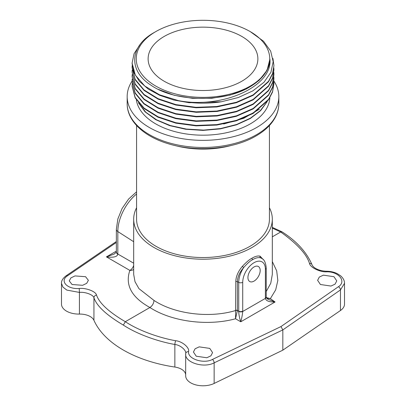 <?xml version="1.0" encoding="UTF-8"?>
<svg xmlns="http://www.w3.org/2000/svg" width="406" height="406" viewBox="0 0 406 406"><rect width="100%" height="100%" fill="white"/><g stroke="black" fill="none" stroke-linecap="round" stroke-linejoin="round"><path stroke-width="0.61" d="M280.962 326.576L212.46 359.432C203.634 364.197 187.455 358.914 188.557 351.611C189.83 347.912 182.441 341.35 175.656 340.72C163.313 338.614 141.425 332.301 125.317 321.699L123.353 325.099C139.867 335.904 162.227 342.324 174.859 344.471C180.553 345.039 186.75 350.627 185.684 353.758L185.674 375.783A17.326 10.003 0 0 0 195.677 384.847A17.326 10.003 0 0 0 214.14 383.447L282.825 350.17L340.461 310.514A17.326 10.003 0 0 0 344.516 304.084L344.516 283.312L340.461 289.925L282.825 329.916L280.962 326.576L338.442 286.697C346.724 281.581 338.837 271.518 326.769 271.817C320.37 272.36 310.24 267.574 309.484 263.458C306.769 254.313 297.172 243.828 280.683 231.999L272.314 228.111M282.825 350.17L282.825 329.916L214.14 362.857C203.594 368.531 184.4 362.396 185.684 353.758A2.771 2.203 -176.6 0 1 185.684 353.641L185.674 354.128M61.484 304.084A17.326 10.003 0 0 0 79.434 314.082L79.434 292.416L66.828 290.087L62.905 287.067L61.484 283.312L61.484 304.084M185.674 374.677A14.438 8.338 0 0 0 174.859 367.049A112.635 65.031 0 0 1 93.938 320.329A14.438 8.338 0 0 0 79.434 314.082M123.353 325.099C106.519 315.137 96.709 306.022 93.938 297.75A2.771 2.263 -25.6 0 1 96.516 295.03C99.231 303.109 108.828 311.996 125.317 321.699L149.905 307.504C171.708 321.679 207.77 326.394 235.536 318.761L235.79 281.566C235.967 276.405 238.155 271.335 242.357 266.366C246.478 261.977 249.695 259.261 252.014 258.216C255.049 256.364 257.729 255.673 260.058 256.145L263.271 259.617M266.356 297.562L270.36 298.659L275.694 289.838L277.836 280.445L276.694 270.888L272.314 261.586M272.314 236.83L280.683 231.999L282.104 231.882M196.235 356.209L193.434 352.017L195.098 348.784L199.199 346.856L209.765 348.399L212.566 352.596L210.902 355.829L206.801 357.757L196.235 356.209M320.425 284.51L317.624 280.318L319.289 277.085L323.389 275.156L333.95 276.704L336.752 280.896L335.087 284.129L330.986 286.057L320.425 284.51M133.686 241.727L117.831 231.562L117.816 254.273C117.131 256.886 113.335 257.749 106.418 256.871L129.859 270.401C124.875 284.971 131.559 297.334 149.905 307.504C152.387 305.789 153.747 303.429 153.986 300.425C174.758 314.173 209.775 318.451 235.784 310.463A1.385 0.771 3.1 0 1 237.363 310.626L237.373 310.402A1.385 0.802 0 0 0 235.79 310.291M235.79 281.566A1.385 0.802 -0 0 1 237.373 281.678L238.743 282.388A18.915 10.921 -60 0 1 243.707 267.518C239.662 272.142 237.551 276.862 237.373 281.678L237.373 310.402L238.743 311.432C238.789 314.488 239.464 317.939 240.773 321.785L235.536 318.761L237.363 310.626M269.427 207.76A69.314 40.016 180 0 1 272.314 219.189A69.314 40.016 180 0 1 252.014 247.487A69.314 40.016 180 0 1 176.473 256.161A69.314 40.016 180 0 1 133.686 219.189L133.686 274.4L135.015 281.708L138.959 288.661L153.986 300.425M133.686 219.189A69.314 40.016 180 0 1 136.573 207.76M269.427 125.515L269.427 219.189A66.427 38.352 0 0 1 249.969 246.31A66.427 38.352 180 0 1 177.579 254.623A66.427 38.352 180 0 1 136.573 219.189L136.573 125.515M127.169 103.677C127.012 120.729 143.592 136.284 167.749 143.572C195.925 152.565 233.394 149.388 256.024 135.959C265.209 130.646 271.741 124.246 275.608 116.761C277.745 112.528 278.815 108.169 278.831 103.677A75.831 43.782 0 0 1 256.617 134.635A75.831 43.782 180 0 1 173.981 144.125A75.831 43.782 180 0 1 127.169 103.677L127.169 96.567A75.831 43.782 180 0 0 173.981 137.015A75.831 43.782 180 0 0 256.617 127.525A75.831 43.782 0 0 0 278.831 96.567A75.831 43.782 0 0 0 273.857 80.972M127.169 96.567A75.831 43.782 180 0 1 132.092 81.053M269.853 97.816A66.888 38.616 0 0 1 250.299 123.876A66.888 38.616 180 0 1 180.132 132.858A66.888 38.616 180 0 1 136.365 99.942M138.816 103.276L145.734 112.178L156.523 119.806L170.327 125.545L186.303 129.057L203.599 130.093L220.625 128.545L236.642 124.48L250.299 118.222L260.221 110.742L266.874 102.028M267.28 101.52L260.586 110.671L250.299 118.516L236.49 124.825L220.296 128.89L203.081 130.392L185.633 129.255L169.591 125.606L155.782 119.694L145.125 111.894L138.441 102.814M259.409 109.199L243.722 118.313L223.681 124.003M132.092 81.22L135.117 93.289L143.902 103.865L157.995 112.665L175.823 118.628L196.002 121.343L216.601 120.572L236.333 116.314L253.141 108.915L268.544 95.298L272.553 87.518L273.908 79.398L272.578 86.991L268.569 94.826L253.141 108.468L236.454 115.832L216.987 120.08L196.225 120.907L175.889 118.202L158.101 112.269L144.074 103.566L135.203 92.994L132.092 81.22L132.183 79.185M132.092 76.693L135.203 88.914L144.074 99.48L158.101 108.184L175.889 114.116L196.225 116.826L216.987 115.999L236.454 111.746L253.141 104.388L268.569 90.741L272.578 82.905L273.908 74.871L272.568 82.494L268.554 90.315L253.141 103.941L236.561 111.269L217.093 115.537L196.245 116.38L175.849 113.665L158.081 107.732L144.166 99.115L135.223 88.508L132.092 76.693L132.183 74.643M273.822 81.433L273.908 83.93L272.533 92.091L268.483 99.912L253.141 113.441L236.424 120.81L216.829 125.068L196.047 125.87L175.859 123.165L158.01 117.197L144.039 108.509L135.142 97.861L132.092 86.189M139.933 44.741L134.076 53.658L132.092 63.113L135.345 75.151L144.805 86.062L159.604 94.826L178.381 100.627A70.908 40.94 0 0 0 221.351 101.779L189.166 102.713L173.738 100.018L159.837 95.374L148.19 89.031L139.405 81.332L133.944 72.684L132.092 63.554M132.183 65.594L132.092 67.64L135.137 79.287L143.968 89.893L158.081 98.673L175.905 104.621L195.925 107.311L216.626 106.545L236.343 102.282L253.141 94.887L268.513 81.322L272.548 73.501L273.908 65.818L272.548 73.943L268.513 81.768L253.141 95.329L236.449 102.693L216.824 106.961L196.068 107.763L175.778 105.032L158.091 99.125L144.064 90.416L135.193 79.84L132.092 67.772M273.908 65.371L272.918 58.434M273.822 67.858L273.908 69.903L272.558 77.993L268.544 85.803L253.141 99.414L236.449 106.778L216.824 111.046L196.068 111.848L175.778 109.118L158.091 103.205L144.064 94.502L135.193 83.925L132.092 72.166L132.183 70.131M132.092 72.166L135.223 84.428L144.166 95.029L158.081 103.647L175.849 109.579L196.245 112.3L217.093 111.457L236.561 107.184L253.141 99.861L268.554 86.229L272.568 78.409L273.908 69.903M273.822 72.38L273.908 74.43M273.822 76.917L273.908 78.957M273.908 83.484L272.553 91.604L268.544 99.384L253.141 113L236.424 120.369L216.834 124.627L196.047 125.429L175.864 122.719L158.015 116.755L144.039 108.067L135.142 97.42L132.092 85.747L132.498 81.444M178.381 100.627C222.458 109.184 273.01 86.179 269.899 59.134L267.072 70.268L259.008 80.495L246.356 88.99L230.156 95.08L211.739 98.282L192.601 98.353L174.316 95.298L158.376 89.386M269.899 59.134A66.899 38.621 180 0 1 263.991 74.826C260.688 79.19 256.176 83.088 250.446 86.519C224.467 102.946 174.839 102.16 150.799 85.067C128.042 70.654 129.666 45.853 154.31 32.45L155.802 31.587A66.751 38.54 180 0 1 250.197 31.587A66.751 38.54 180 0 1 250.197 86.087A66.751 38.54 180 0 1 155.802 86.087A66.751 38.54 180 0 1 155.802 31.587M250.197 31.587L263.54 41.239L270.66 51.085L273.177 61.682L270.903 72.309L263.986 82.256L252.882 90.853L238.347 97.506L221.351 101.779M164.197 81.241A54.876 31.683 0 0 0 224 88.107A54.876 31.683 0 0 0 257.876 58.84A54.876 31.683 0 0 0 241.803 36.433A54.876 31.683 0 0 0 182 29.567A54.876 31.683 0 0 0 148.124 58.84A54.876 31.683 0 0 0 164.197 81.241M133.686 263.195L117.831 254.039A5.775 3.334 180 0 1 116.349 251.811L116.344 252.04A5.775 3.167 -177.6 0 1 116.344 252.04A5.775 3.167 -177.6 0 1 116.355 251.928M117.816 254.273A5.775 3.167 -177.6 0 1 116.344 252.045L114.279 254.044L106.418 256.871L116.349 251.136M133.686 269.417A5.775 4.699 -158.4 0 1 129.859 270.401A5.775 3.674 120 0 0 133.686 265.362M96.516 295.03C95.76 291.366 85.63 287.641 79.231 288.499C67.163 289.463 59.276 280.856 67.558 275.77L116.349 242.483M72.05 284.51L69.248 280.896L70.913 277.892L75.014 275.918L85.575 276.704L88.376 280.318L86.711 283.322L82.611 285.296L72.05 284.51M266.234 291.518L270.772 283.215L272.314 274.426M266.833 298.308L270.36 298.659L275.075 301.983L267.884 299.242C266.691 298.258 266.148 297.537 266.24 297.085A2.888 1.746 177.5 0 1 265.397 298.39C266.031 300.947 269.259 302.145 275.075 301.983L240.773 321.785C241.814 317.969 242.458 314.538 242.712 311.488L265.397 298.39L265.392 298.045A2.888 1.67 180 0 0 266.234 296.867L266.24 297.085A2.888 1.746 177.5 0 0 266.229 296.974M238.743 311.432A2.888 1.583 2.4 0 0 242.712 311.488L242.717 282.327A16.032 9.257 -60 0 1 254.054 262.692A16.032 9.257 -60 0 1 265.392 269.239L265.392 298.045M242.717 282.327A2.888 1.67 0 0 1 238.743 282.388L238.743 311.194A2.888 1.67 0 0 0 242.717 311.133M242.357 266.366L243.707 267.518C247.462 263.291 250.451 260.672 252.674 259.667C255.577 257.917 258.196 257.292 260.53 257.805A1.385 1.228 106.2 0 1 260.058 256.145M260.53 257.805L261.921 258.5A18.915 10.921 -60 0 0 260.53 257.805M254.054 266.945A8.663 5.004 -60 0 1 258.312 266.473A8.663 5.004 -60 0 1 259.733 273.39A8.663 5.004 -60 0 1 254.054 281.094A8.663 5.004 -60 0 1 249.649 281.48A8.663 5.004 -60 0 1 248.416 274.512A8.663 5.004 -60 0 1 254.054 266.945M93.938 320.329L93.938 297.75C93.294 294.705 84.813 291.675 79.434 292.416L79.231 288.499M188.557 351.611A2.771 2.203 -176.6 0 0 185.684 353.641L185.689 353.601M340.461 310.514L340.461 289.925A2.771 1.725 -124.8 0 0 338.442 286.697M282.124 231.897C296.613 241.174 306.55 252.075 311.935 264.585C313.183 267.99 319.223 271.081 326.688 271.249L326.769 271.817M230.928 145.551A66.427 38.352 180 0 1 175.072 145.551M136.573 193.992A33.5 19.341 120 0 0 117.831 231.562A5.775 3.334 180 0 1 116.349 229.334L116.349 251.811M261.921 258.5C264.326 259.627 265.768 262.814 266.234 268.062A2.888 1.67 180 0 1 265.392 269.239M252.674 259.667A1.385 0.802 60 0 1 252.014 258.216M174.859 367.049L174.859 344.471A2.771 0.492 100.6 0 1 175.656 340.72M311.92 264.55A2.771 2.116 157.3 0 0 309.484 263.458M116.349 241.519L66.102 275.801A2.771 1.741 55.7 0 1 67.558 275.77M212.46 359.432A2.771 1.462 64.4 0 1 214.14 362.857L214.14 383.447M326.688 271.249C330.53 271.294 334.031 272.081 337.198 273.603L340.583 275.77C343.288 278.176 344.598 280.734 344.516 283.439M278.831 103.677L278.831 96.567M116.349 229.334L117.857 218.946L122.12 208.456L128.6 199.036L136.573 191.805M272.314 219.189L272.314 274.4M266.234 268.062L266.234 296.862M282.013 231.831L272.314 227.39M66.097 275.801C62.813 278.338 61.276 280.876 61.484 283.424"/></g></svg>
